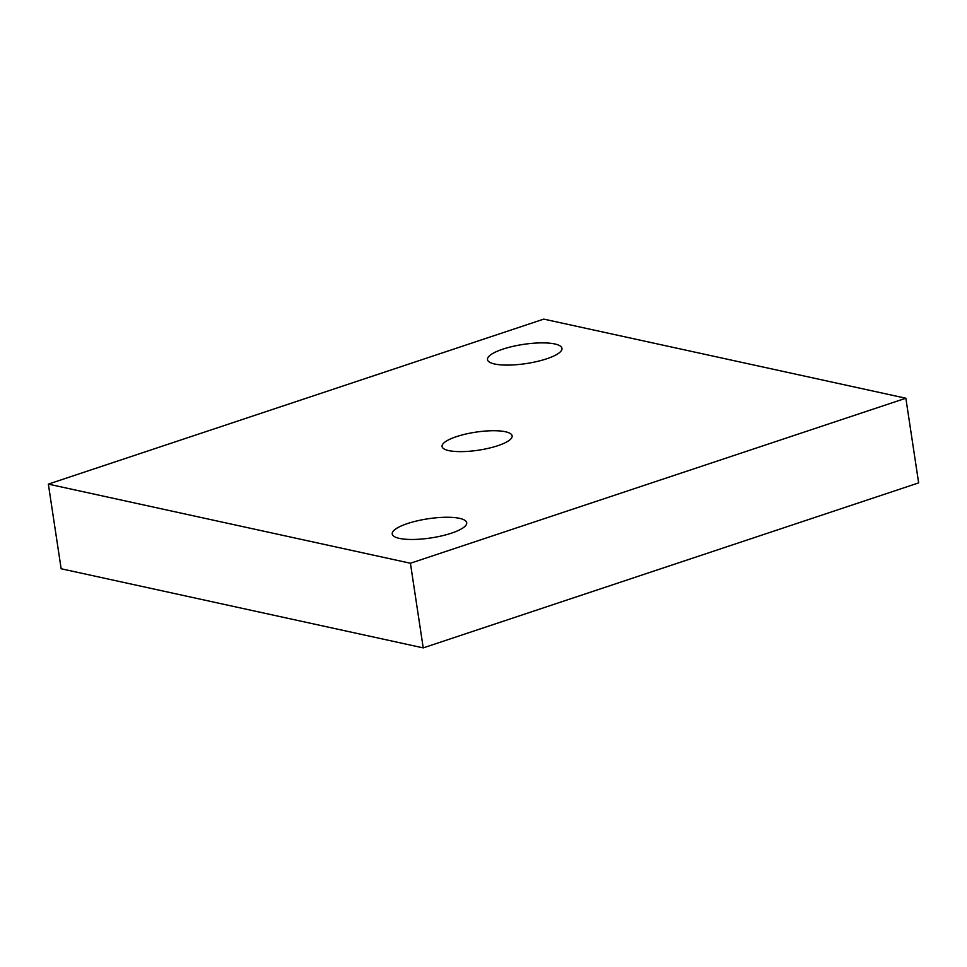 <?xml version="1.0" encoding="UTF-8"?>
<svg xmlns="http://www.w3.org/2000/svg" width="967" height="967" viewBox="0 0 967 967"><rect width="100%" height="100%" fill="white"/><g stroke="black" fill="none" stroke-linecap="round" stroke-linejoin="round"><path stroke-width="1.45" d="M423.22 647.89L918.65 482.884L905.849 398.235L543.78 319.11L48.35 484.116L61.151 568.765L423.22 647.89L410.419 563.241L905.849 398.235M451.456 533.168A37.653 9.682 -8.6 0 0 466.698 522.736A37.653 9.682 -8.6 0 0 445.69 517.26A37.653 9.682 -8.6 0 0 407.482 523.558A37.653 9.682 -8.6 0 0 392.239 534.002A37.653 9.682 -8.6 0 0 413.247 539.465A37.653 9.682 -8.6 0 0 451.456 533.168M502.743 349.184A37.653 9.682 -8.6 0 0 487.501 359.615A37.653 9.682 -8.6 0 0 508.509 365.091A37.653 9.682 -8.6 0 0 546.718 358.793A37.653 9.682 -8.6 0 0 561.96 348.362A37.653 9.682 -8.6 0 0 540.952 342.886A37.653 9.682 -8.6 0 0 502.743 349.184M48.35 484.116L410.419 563.241M497.787 445.702A35.441 9.114 171.4 0 1 461.839 451.625A35.441 9.114 171.4 0 1 442.064 446.476A35.441 9.114 171.4 0 1 456.412 436.661A35.441 9.114 171.4 0 1 492.36 430.726A35.441 9.114 171.4 0 1 512.135 435.875A35.441 9.114 171.4 0 1 497.787 445.702"/></g></svg>
